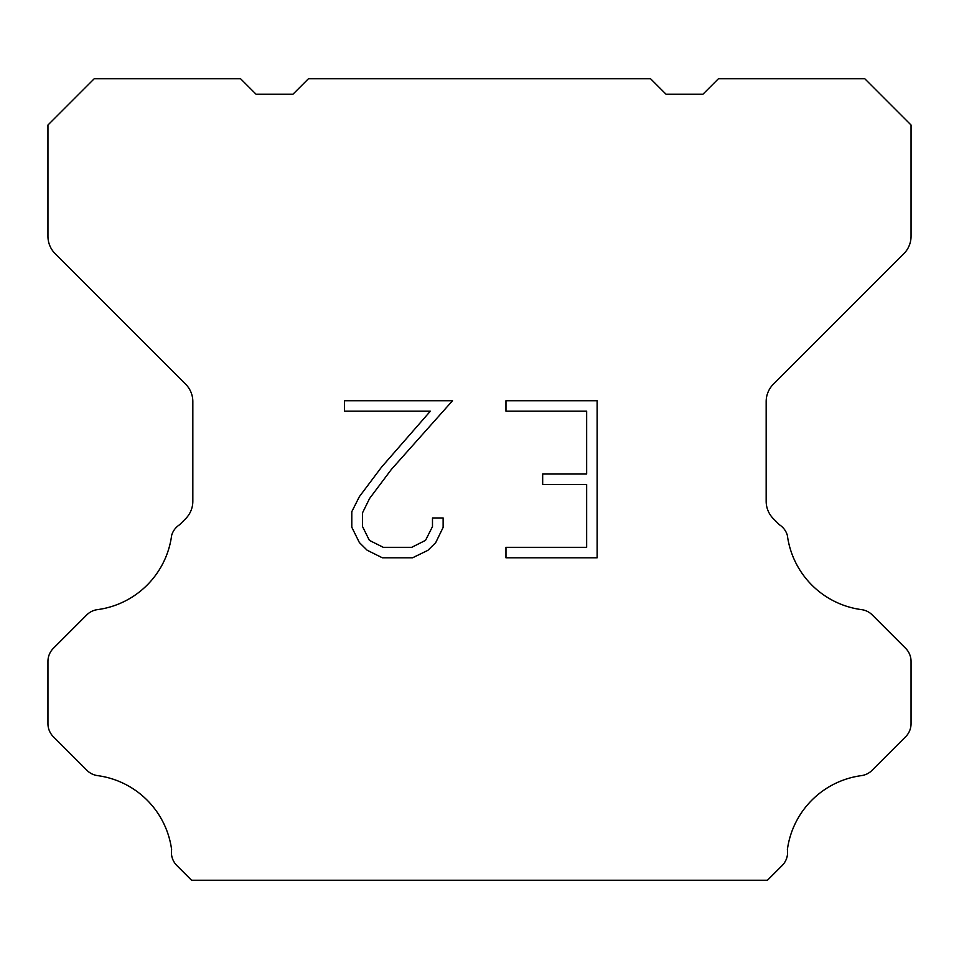 <?xml version="1.0" encoding="UTF-8"?>
<svg xmlns="http://www.w3.org/2000/svg" width="959" height="959" viewBox="0 0 959 959"><rect width="100%" height="100%" fill="white"/><g stroke="black" fill="none" stroke-linecap="round" stroke-linejoin="round"><path stroke-width="1.44" d="M586.656 547.325L586.656 484.499L542.674 484.499L542.674 474.022L586.656 474.022L586.656 411.195L505.968 411.195L505.968 400.718L597.121 400.718L597.121 557.802L505.968 557.802L505.968 547.325L586.656 547.325M443.13 517.968L443.13 527.39L435.662 542.722L427.882 550.346L412.55 557.802L382.377 557.802L367.141 550.226L359.373 542.566L351.797 527.222L351.797 511.686L359.373 496.654L381.562 467.105L430.339 411.195L344.533 411.195L344.533 400.718L452.528 400.718L391.38 469.419L369.599 498.452L362.538 512.777L362.538 526.575L369.395 540.385L383.3 547.325L411.735 547.325L425.532 540.361L432.485 526.575L432.485 517.968L443.13 517.968M650.574 78.77L665.99 94.186L702.983 94.186L718.399 78.77L864.814 78.77L911.05 125.018L911.05 236.286A24.658 24.658 0 0 1 903.822 253.715L773.398 384.151A24.658 24.658 0 0 0 766.169 401.593L766.169 501.293A24.658 24.658 0 0 0 773.398 518.723L779.451 524.789A18.497 18.497 0 0 1 787.363 535.434A86.31 86.31 0 0 0 861.566 609.636A18.497 18.497 0 0 1 872.211 614.887L905.632 648.32A18.497 18.497 0 0 1 911.05 661.398L911.05 723.673A18.497 18.497 0 0 1 905.632 736.752L872.007 770.377A18.497 18.497 0 0 1 861.398 775.627A86.31 86.31 0 0 0 787.375 849.65A18.497 18.497 0 0 1 782.124 865.557L767.452 880.23L191.548 880.23L176.876 865.557A18.497 18.497 0 0 1 171.625 849.65A86.31 86.31 0 0 0 97.602 775.627A18.497 18.497 0 0 1 86.993 770.377L53.368 736.752A18.497 18.497 0 0 1 47.95 723.673L47.95 661.398A18.497 18.497 0 0 1 53.368 648.32L86.79 614.887A18.497 18.497 0 0 1 97.434 609.636A86.31 86.31 0 0 0 171.637 535.434A18.497 18.497 0 0 1 179.549 524.789L185.602 518.723A24.658 24.658 0 0 0 192.831 501.293L192.831 401.593A24.658 24.658 0 0 0 185.602 384.151L55.178 253.715A24.658 24.658 0 0 1 47.95 236.286L47.95 125.018L94.186 78.77L240.601 78.77L256.017 94.186L293.01 94.186L308.426 78.77L650.574 78.77"/></g></svg>
